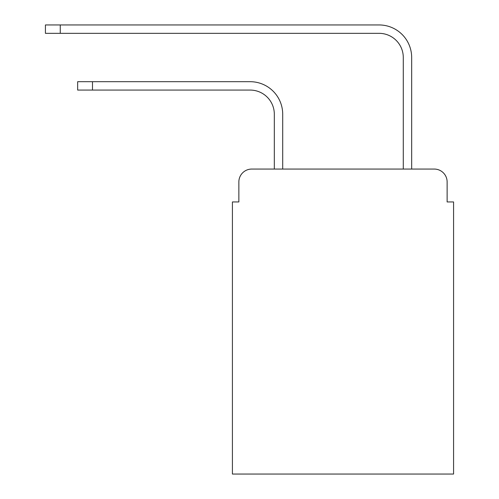 <?xml version="1.0" encoding="UTF-8"?>
<svg xmlns="http://www.w3.org/2000/svg" width="499" height="499" viewBox="0 0 499 499"><rect width="100%" height="100%" fill="white"/><g stroke="black" fill="none" stroke-linecap="round" stroke-linejoin="round"><path stroke-width="0.75" d="M238.859 181.96L238.859 201.945L238.859 181.96A12.893 12.893 0 0 1 251.758 169.061L274.325 169.061L274.325 114.252A24.183 24.183 0 0 0 250.142 90.076A24.183 24.183 0 0 1 274.325 114.252A24.183 24.183 0 0 0 250.142 90.076A24.183 24.183 0 0 1 274.325 114.252A24.183 24.183 0 0 0 250.142 90.076A24.183 24.183 0 0 1 274.325 114.252A24.183 24.183 0 0 0 250.142 90.076A24.183 24.183 0 0 1 274.325 114.252A24.183 24.183 0 0 0 250.142 90.076A24.183 24.183 0 0 1 274.325 114.252A24.183 24.183 0 0 0 250.142 90.076A24.183 24.183 0 0 1 274.325 114.252A24.183 24.183 0 0 0 250.142 90.076A24.183 24.183 0 0 1 274.325 114.252A24.183 24.183 0 0 0 250.142 90.076A24.183 24.183 0 0 1 274.325 114.252A24.183 24.183 0 0 0 250.142 90.076A24.183 24.183 0 0 1 274.325 114.252A24.183 24.183 0 0 0 250.142 90.076A24.183 24.183 0 0 1 274.325 114.252A24.183 24.183 0 0 0 250.142 90.076A24.183 24.183 0 0 1 274.325 114.252A24.183 24.183 0 0 0 250.142 90.076A24.183 24.183 0 0 1 274.325 114.252A24.183 24.183 0 0 0 250.142 90.076A24.183 24.183 0 0 1 274.325 114.252A24.183 24.183 0 0 0 250.142 90.076L77.663 90.076L77.663 81.693L92.49 81.693L92.49 90.076M447.129 201.945L447.129 181.96L447.129 201.945L453.579 201.945L453.579 474.05L232.415 474.05L232.415 201.945L238.859 201.945M447.129 181.96A12.893 12.893 0 0 0 434.236 169.061L251.758 169.061M92.49 81.693L250.142 81.693A32.56 32.56 0 0 1 282.708 114.252L282.708 169.061L282.708 114.252L282.708 169.061L282.708 114.252L282.708 169.061L282.708 114.252L282.708 169.061L282.708 114.252L282.708 169.061L282.708 114.252L282.708 169.061L282.708 114.252L282.708 169.061L282.708 114.252L282.708 169.061L282.708 114.252L282.708 169.061L282.708 114.252L282.708 169.061L282.708 114.252L282.708 169.061L282.708 114.252L282.708 169.061L282.708 114.252L282.708 169.061L282.708 114.252L282.708 169.061L403.286 169.061L403.286 57.51A24.183 24.183 0 0 0 379.103 33.333A24.183 24.183 0 0 1 403.286 57.51A24.183 24.183 0 0 0 379.103 33.333A24.183 24.183 0 0 1 403.286 57.51A24.183 24.183 0 0 0 379.103 33.333A24.183 24.183 0 0 1 403.286 57.51A24.183 24.183 0 0 0 379.103 33.333A24.183 24.183 0 0 1 403.286 57.51A24.183 24.183 0 0 0 379.103 33.333A24.183 24.183 0 0 1 403.286 57.51A24.183 24.183 0 0 0 379.103 33.333A24.183 24.183 0 0 1 403.286 57.51A24.183 24.183 0 0 0 379.103 33.333A24.183 24.183 0 0 1 403.286 57.51A24.183 24.183 0 0 0 379.103 33.333A24.183 24.183 0 0 1 403.286 57.51A24.183 24.183 0 0 0 379.103 33.333A24.183 24.183 0 0 1 403.286 57.51A24.183 24.183 0 0 0 379.103 33.333A24.183 24.183 0 0 1 403.286 57.51A24.183 24.183 0 0 0 379.103 33.333A24.183 24.183 0 0 1 403.286 57.51A24.183 24.183 0 0 0 379.103 33.333A24.183 24.183 0 0 1 403.286 57.51A24.183 24.183 0 0 0 379.103 33.333A24.183 24.183 0 0 1 403.286 57.51A24.183 24.183 0 0 0 379.103 33.333L45.421 33.333L45.421 24.95L60.254 24.95L60.254 33.333M60.254 24.95L379.103 24.95A32.56 32.56 0 0 1 411.669 57.51L411.669 169.061L411.669 57.51L411.669 169.061L411.669 57.51L411.669 169.061L411.669 57.51L411.669 169.061L411.669 57.51L411.669 169.061L411.669 57.51L411.669 169.061L411.669 57.51L411.669 169.061L411.669 57.51L411.669 169.061L411.669 57.51L411.669 169.061L411.669 57.51L411.669 169.061L411.669 57.51L411.669 169.061L411.669 57.51L411.669 169.061L411.669 57.51L411.669 169.061L411.669 57.51L411.669 169.061L434.236 169.061"/></g></svg>
